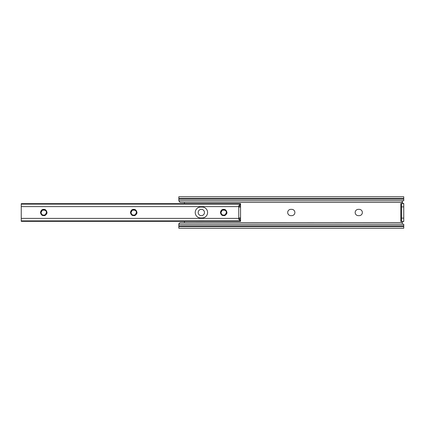 <?xml version="1.0" encoding="UTF-8"?>
<svg xmlns="http://www.w3.org/2000/svg" width="425" height="425" viewBox="0 0 425 425"><rect width="100%" height="100%" fill="white"/><g stroke="black" fill="none" stroke-linecap="round" stroke-linejoin="round"><path stroke-width="0.64" d="M198.172 212.5A3.15 3.15 0 0 0 201.322 215.65A3.15 3.15 0 0 0 204.473 212.5A3.15 3.15 0 0 0 201.322 209.35A3.15 3.15 0 0 0 198.172 212.5M294.886 212.5A3.15 3.15 0 0 0 291.741 209.35L290.838 209.35A3.15 3.15 0 0 0 287.693 212.5A3.15 3.15 0 0 0 290.838 215.65L291.741 215.65A3.15 3.15 0 0 0 294.886 212.5M362.366 212.5A3.15 3.15 0 0 0 359.215 209.35L358.317 209.35A3.15 3.15 0 0 0 355.167 212.5A3.15 3.15 0 0 0 358.317 215.65L359.215 215.65A3.15 3.15 0 0 0 362.366 212.5M403.75 198.406L178.829 198.406L178.829 196.754L403.75 196.754L403.75 200.791L178.829 200.791L179.956 202.332L184.115 202.422A0.675 0.675 0 0 1 184.45 203.007L184.45 203.373A0.675 0.675 0 0 1 184.392 203.649M402.502 200.685L402.178 202.422A1.689 1.689 0 0 0 403.75 203.501L401.503 203.501L401.503 221.499L400.828 221.499L400.828 203.501L403.75 203.501L403.75 221.499A1.689 1.689 0 0 0 402.178 222.578L179.956 222.668L178.829 223.794L178.829 228.246L403.75 228.246L403.75 226.594L178.829 226.594M178.829 198.406L178.829 200.791M403.75 199.203L178.829 199.203M184.392 221.351A0.675 0.675 0 0 1 184.45 221.627L184.45 221.993A0.675 0.675 0 0 1 184.115 222.578M402.502 224.315L402.178 222.578M178.829 225.797L403.75 225.797L403.75 224.209L178.829 224.209M403.75 225.797L403.75 226.594M403.75 203.501C403.267 203.777 402.703 203.214 402.061 201.817M401.503 221.499L403.75 221.499M207.597 212.5A5.456 5.456 0 0 0 202.141 207.044L200.68 207.044A5.456 5.456 0 0 0 195.224 212.5A5.456 5.456 0 0 0 200.68 217.956L202.141 217.956A5.456 5.456 0 0 0 207.597 212.5M221.138 213.414L220.979 212.5C220.814 215.98 226.541 215.98 226.376 212.5A2.699 2.699 0 0 1 225.282 214.673A2.699 2.699 0 0 0 225.872 210.922C223.46 209.084 221.77 209.61 220.809 212.5C220.878 214.147 221.712 215.188 223.316 215.629L224.921 215.565L226.727 213.78L226.801 212.102C226.323 210.933 226.196 211.066 226.424 212.5L225.282 214.673C222.976 215.688 221.542 214.965 220.979 212.5L222.328 210.163L225.027 210.163L225.872 210.922M46.442 212.5C46.607 215.98 40.88 215.98 41.044 212.5C40.88 215.98 46.607 215.98 46.442 212.5A2.699 2.699 0 0 1 45.342 214.673A2.699 2.699 0 0 0 45.932 210.922C43.52 209.084 41.836 209.61 40.874 212.5C40.938 214.147 41.778 215.188 43.382 215.629L44.981 215.565L46.792 213.78L46.867 212.102C46.389 210.933 46.261 211.066 46.484 212.5L45.342 214.673C43.042 215.688 41.607 214.965 41.044 212.5L42.394 210.163L45.093 210.163L45.932 210.922M136.409 212.5C136.574 215.98 130.847 215.98 131.012 212.5C130.847 215.98 136.574 215.98 136.409 212.5A2.699 2.699 0 0 1 135.315 214.673A2.699 2.699 0 0 0 135.899 210.922C133.487 209.084 131.803 209.61 130.842 212.5C130.905 214.147 131.745 215.188 133.349 215.629L134.948 215.565L136.76 213.78L136.834 212.102C136.356 210.933 136.228 211.066 136.452 212.5L135.315 214.673C133.009 215.688 131.575 214.965 131.012 212.5L132.361 210.163L135.06 210.163L135.899 210.922M240.55 220.873L238.749 219.024L238.749 205.976L240.55 204.175L240.55 203.649L21.25 203.649L21.25 221.351L240.55 221.351L240.55 220.873L21.25 220.873M238.808 206.534L239.28 207.087L240.55 207.087L240.55 217.908L239.28 217.913L238.808 218.466M239.758 204.967L239.982 204.935A0.786 0.786 0 0 0 240.55 204.175L240.55 207.055L239.227 207.055M239.227 217.945L240.55 217.945L240.55 220.065L239.982 220.065A0.786 0.786 0 0 1 240.449 220.442M240.55 220.825L240.55 220.065M240.55 205.976L238.749 205.976L239.174 205.153M239.179 219.847L238.765 219.215M224.921 215.565L222.025 215.363L220.373 212.5L222.025 209.637L225.335 209.637L226.987 212.5L226.727 213.78M44.986 215.565L42.086 215.363L40.433 212.5L42.086 209.637L45.395 209.637L47.047 212.5L46.792 213.78M134.953 215.565L132.058 215.363L130.401 212.5L132.058 209.637L135.363 209.637L137.02 212.5L136.76 213.78M402.178 202.422L184.115 202.422M401.503 206.879L403.75 206.879M401.503 218.121L403.75 218.121M223.316 215.629A3.15 3.15 0 0 1 223.476 209.355A3.15 3.15 0 0 1 226.801 212.102M43.382 215.629A3.15 3.15 0 0 1 43.541 209.355A3.15 3.15 0 0 1 46.867 212.102M133.349 215.629A3.15 3.15 0 0 1 133.508 209.355A3.15 3.15 0 0 1 136.834 212.102M238.749 218.397L21.25 218.397M238.749 206.603L21.25 206.603M240.55 218.939L238.749 218.939M238.749 219.024L240.55 219.024M240.55 206.061L238.749 206.061M239.982 204.935L240.55 204.935M202.491 217.945L200.329 217.945M202.491 207.055L200.329 207.055M240.55 204.127L21.25 204.127"/></g></svg>

